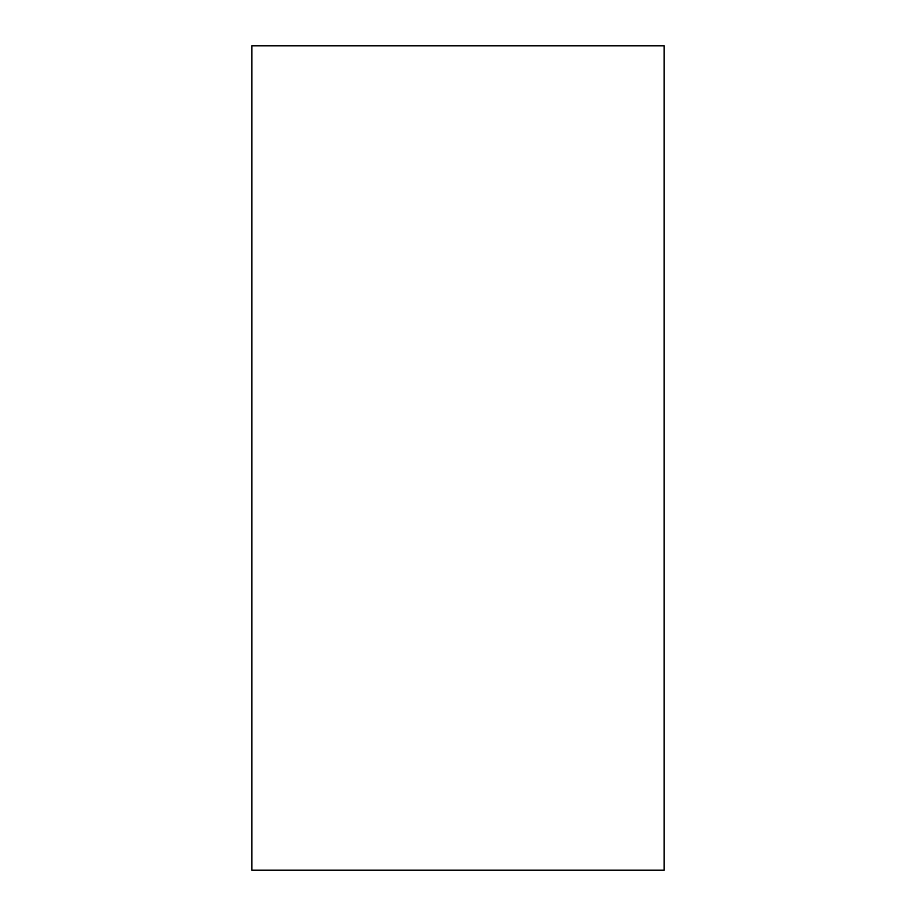 <?xml version="1.0" encoding="UTF-8"?>
<svg xmlns="http://www.w3.org/2000/svg" width="916" height="916" viewBox="0 0 916 916"><rect width="100%" height="100%" fill="white"/><g stroke="black" fill="none" stroke-linecap="round" stroke-linejoin="round"><path stroke-width="1.37" d="M664.1 870.2L251.9 870.2L251.9 45.8L664.1 45.8L664.1 870.2"/></g></svg>
